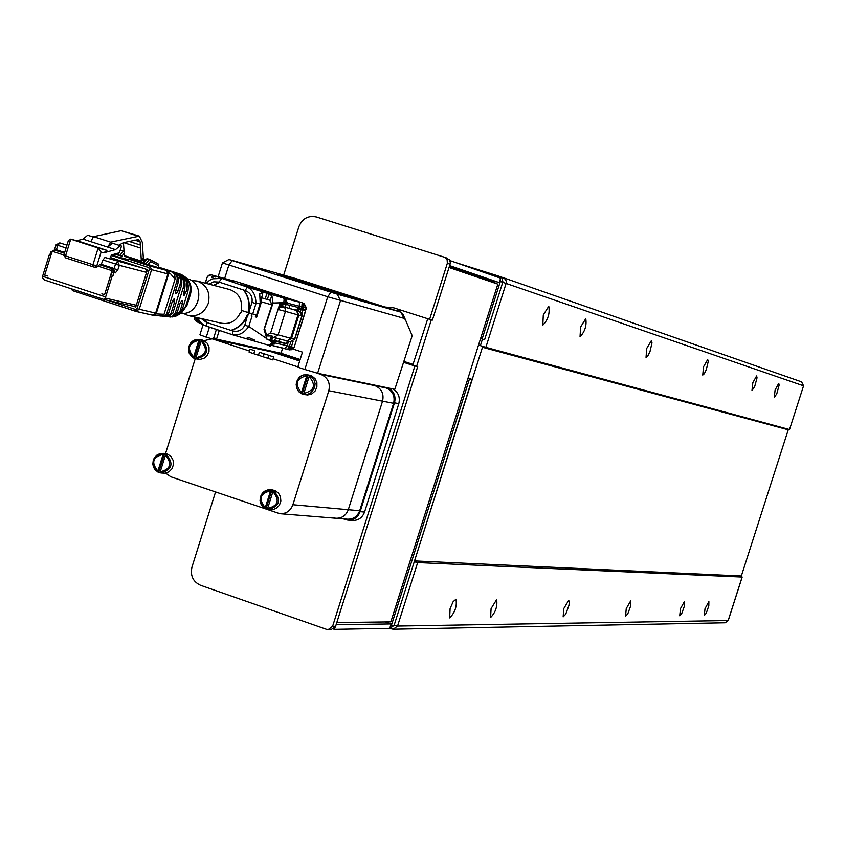 <?xml version="1.0" encoding="UTF-8"?>
<svg xmlns="http://www.w3.org/2000/svg" width="846" height="846" viewBox="0 0 846 846"><rect width="100%" height="100%" fill="white"/><g stroke="black" fill="none" stroke-linecap="round" stroke-linejoin="round"><path stroke-width="1.27" d="M449.025 267.495L497.829 284.119L390.841 621.884L336.793 622.55M416.623 366.307L431.323 319.809M215.529 492.055L191.979 567.042C190.139 575.64 192.994 581.731 200.555 585.295L326.736 629.413L328.111 629.657L332.605 626.315L335.619 626.273L417.681 366.646L412.806 365.06L427.748 318.731M336.105 624.718L391.127 623.925L385.416 621.947M449.617 265.612L499.235 282.606L452.504 267.886M335.048 627.478L334.456 629.339L333.461 629.001M334.456 629.339L389.731 628.324L391.127 623.925M499.235 282.606L500.642 278.186L449.829 260.547M450.294 262.863L450.918 260.896M429.62 319.333L432.391 320.116L450.061 264.206L447.344 263.265L429.62 319.333L393.728 307.838L384.898 307.024M447.344 263.265L447.122 259.637L444.531 257.247L316.33 216.925C308.124 215.265 302.308 218.511 298.892 226.665L283.674 275.109M260.335 349.419L260.536 348.753M403.764 362.384L414.878 365.99L332.605 626.315M417.681 366.646L414.878 365.99M452.282 268.605L452.547 267.759L449.289 266.649M395.368 310.376L401.395 310.292M413.292 364.467L404.05 361.475M467.997 378.299L469.509 378.786L391.391 625.384L394.109 625.342L389.847 628.504L387.436 628.546M469.509 378.786L472.026 379.378L394.109 625.342M488.502 280.935L488.766 280.132L453.107 268.891M488.766 280.132L494.952 282.247L494.699 283.05M500.081 277.985L497.48 275.733L456.777 262.926M497.734 275.828L502.048 278.07L502.894 281.855L484.599 339.711L482.104 339.013L500.324 281.496L500.409 278.894M472.026 379.378L468.06 378.088M482.104 339.013L480.591 338.527M444.615 257.279L449.3 259.701L450.273 262.101L450.061 264.206M335.619 626.273L331.146 629.604L328.438 629.657M386.03 628.388L388.536 628.345M389.985 627.531L391.391 625.384M414.783 560.93L741.339 575.989L788.239 429.8L482.474 347.272L414.54 560.856M482.474 347.272L788.239 429.8M485.858 347.336L789.508 429.557L803.552 385.818L506.098 283.431L485.858 347.336L480.391 345.644L482.453 339.109M414.254 561.755L417.66 562.579L742.122 577.057L739.15 575.883M775.116 389.932L778.743 383.354L779.124 385.152L776.776 393.813L774.249 397.419L775.116 389.932M646.735 348.393L651.357 340.652L652.002 342.852L650.024 351.471L647.846 355.933L646.037 357.393L646.735 348.393M580.61 326.99L585.77 318.667C586.817 325.604 584.903 331.653 580.039 336.793L580.61 326.99M543.301 314.913L548.779 306.273C549.995 313.549 548.007 319.841 542.804 325.171L543.301 314.913M703.523 366.773L707.7 359.539L708.218 361.559L706.325 369.543L704.337 373.721L702.74 375.095L703.523 366.773M752.824 382.72L756.62 375.931L757.043 377.802L754.632 386.759L751.978 390.471L752.824 382.72M478.529 345.052L480.391 345.644M450.093 608.56L453.149 601.675L455.994 599.201C457.104 606.328 454.989 612.567 449.66 617.908L450.093 608.56M491.092 608.56L496.644 599.592C497.585 606.392 495.566 612.377 490.585 617.538L491.092 608.56M563.796 608.57L568.734 600.269L569.347 602.426L568.924 605.472L565.741 614.175L563.15 616.871L563.796 608.57M705.025 608.591L708.874 601.612L708.811 605.916L706.188 613.255L704.221 615.571L705.025 608.591M680.491 608.591L684.52 601.379L684.499 605.842L681.781 613.413L679.708 615.803L680.491 608.591M626.252 608.581L630.693 600.861L630.756 605.662L627.827 613.762L625.532 616.3L626.252 608.581M272.253 345.485L284.922 348.552L287.354 345.57L288.38 341.245M297.961 310.757L299.04 308.198L302.424 308.748M234.945 281.253L242.686 283.59M297.253 310.535L282.342 306.538L283.23 303.714M294.894 309.657L299.643 311.296L296.629 310.524L298.86 315.156L291.521 338.474L290.654 338.241L287.132 340.949L291.521 338.474L294.577 339.119M286.085 304.507L285.25 307.151M275.616 337.818L274.749 340.578L278.63 341.467L279.455 338.823M289.099 308.145L290.019 305.205M183.286 313.38L188.098 315.495C197.657 316.964 204.394 312.925 208.296 303.376C210.569 292.42 206.836 284.975 197.118 281.031L191.312 280.534M205.06 319.439L207.207 322.643L231.212 330.448C239.069 327.994 244.568 322.749 247.698 314.712L244.811 325.213C242.231 330.342 238.086 332.214 232.396 330.839L232.819 334.836C238.932 335.714 244.261 332.922 248.798 326.429L244.811 325.213M232.46 334.72L206.551 326.249L206.403 322.347L201.2 318.54M288.042 348.52L287.82 349.493L289.945 349.091L291.362 346.828L289.427 346.247L288.042 348.52L289.618 348.436L289.945 349.091M293.107 341.287L291.362 346.828L293.922 347.41L289.734 349.916L288.148 349.546M289.618 348.436L290.59 346.617M197.509 317.684L200.565 322.538L204.658 325.499L232.735 334.805M302.318 309.054L304.38 309.668M252.32 340.462L246.26 338.368L249.052 337.639L254.953 340.272L252.32 340.462L252.69 339.288M271.703 340.251L274.749 340.578M230.842 330.363C238.709 327.91 244.198 322.654 247.339 314.627L248.068 314.828M272.571 342.651L271.27 344.914L273.099 342.704L272.031 342.165L270.339 344.597L268.552 345.189L233.306 334.963M256.602 317.356L261.467 301.853L271.926 304.888L264.047 329.305L266.998 339.352L273.406 341.128L273.099 342.704L273.861 342.884L274.347 341.34L275.341 341.35L287.83 344.058M196.832 321.734L194.918 319.936L194.591 317.007M194.643 319.259L194.918 319.936M271.471 344.311L270.339 344.597M268.742 345.242L271.27 344.914M260.875 297.602L270.181 300.341M198.355 320.835L198.059 321.808L200.735 323.5L198.313 321.279L196.758 317.504M198.059 321.808L198.324 320.782M195.352 317.187L197.943 322.009M205.261 283.156L206.91 277.625L208.867 275.278L211.014 274.823M240.518 312.407C236.468 321.036 230.006 324.621 221.155 323.172L188.69 315.632M255.778 314.871L255.471 315.854M255.64 315.918L255.312 316.954M274.347 341.34L273.406 341.128M266.85 292.219L269.948 293.16L266.85 292.219M263.328 290.728L262.598 290.59M270.773 293.213L273.131 293.953L270.773 293.224M273.226 293.699L264.565 291.225L273.131 293.974M266.511 291.669L264.322 290.897M264.322 290.876L266.776 291.743M266.67 291.627L267.622 291.923L266.659 291.648M268.584 292.103L271.746 293.076L268.584 292.124M257.544 288.602L253.599 287.693M257.692 288.645L262.302 290.136L257.607 288.877M262.323 290.041L266.564 291.405L262.334 290.146M266.712 291.542L269.948 292.589L266.691 291.584M267.209 291.722L268.52 292.145L267.199 291.743M260.642 289.903L262.006 290.337L260.589 289.945M244.346 285.536L247.296 286.456L244.335 285.557M246.852 286.329L245.277 285.789L246.789 286.36M245.329 285.98L242.305 284.986L245.329 285.98M243.437 285.314L244.822 285.737L243.437 285.314M244.653 285.705L245.763 286.043L244.642 285.715M248.671 286.752L247.095 286.276L248.671 286.752M246.408 286.107L247.127 286.329L246.408 286.107M248.861 286.762L252.457 287.841L248.861 286.783M258.104 289.512L244.854 285.377L258.062 289.66M247.741 286.508L248.883 286.879L247.73 286.53M253.525 288.169L250.511 287.185L253.525 288.169M246.842 286.234L247.561 286.434L246.842 286.234M250.659 287.714L258.189 289.734L250.659 287.714M241.364 284.679L249.93 286.974L241.364 284.679M256.137 288.824L264.026 291.288L256.084 288.972M249.686 286.963L250.342 287.238L249.655 287.048M208.994 284.14L213.742 281.813L219.029 282.067L221.451 278.799L220.235 278.471L212.854 278.778L209.586 280.28L206.181 283.399M267.347 299.495L268.838 294.746L266.987 293.171L261.054 291.817L262.768 293.858L259.711 293.456L260.208 303.471L256.56 315.093L248.354 312.639C250.374 304.243 248.883 296.724 243.87 290.083L219.833 282.342L213.414 285.292M285.536 299.896L284.922 303.111L285.895 302.794L285.536 299.896L283.315 298.025L247.466 287.185L245.054 290.464C250.49 292.695 252.795 296.671 251.981 302.382L255.957 303.608C255.904 295.582 253.07 290.104 247.466 287.185L212.357 275.119M303.27 308.991L305.797 309.657L306.273 308.145L304.19 303.598L306.474 308.187L303.746 307.479L303.883 304.75L302.191 303.048L301.81 306.887L303.746 307.479L303.27 308.991L299.251 307.733L299.442 302.159L284.161 298.257L286.223 300.076L286.413 302.931L287.312 303.122L284.859 298.395M230.62 280.322L229.985 280.153M299.442 302.159L242.781 283.611L302.255 302.815M233.348 280.777L234.416 281.084M233.581 280.83L231.688 280.333L233.686 281.052M215.349 276.515L211.701 277.615L211.955 276.526L215.349 276.515L215.17 277.065M285.588 304.38L286.413 302.931L285.937 304.465L280.111 302.794L270.593 333.102L265.866 335.481M303.883 304.75L303.228 305.163L301.98 304.169M206.932 277.573L206.519 279.043M284.161 298.257L283.315 298.025L284.119 299.579L283.77 302.678L284.922 303.111M285.187 300.774L284.119 299.579M303.228 305.163L302.963 307.246M282.416 306.506L285.081 308.177L285.472 311.381L278.736 309.657L280.766 302.984M208.243 275.68L208.867 275.278M268.838 294.746L271.841 295.254L270.244 300.362M279.402 306.326L280.396 307.31L282.088 307.214L283.77 302.678L273.036 303.037L271.841 295.254M266.987 293.171L265.2 298.86M273.036 303.037L264.333 329.073M295.391 309.932L299.643 311.296L301.863 315.918L297.993 314.913L290.654 338.241L278.101 334.857L273.829 337.395L272.729 337.142L287.132 340.949L274.167 337.459M271.682 340.325L272.835 336.666L271.418 335.894L267.685 335.978M262.768 293.858L261.541 297.792M264.809 329.231L266.596 335.28M248.354 312.639L241.173 310.334C242.77 300.087 239.027 293.181 229.943 289.607L229.435 289.48M247.984 312.555C250.014 304.148 248.513 296.629 243.511 289.988L219.833 282.342M305.797 309.657L306.4 308.177M304.391 309.287L303.418 309.34M285.937 304.465L286.826 304.666L287.323 303.111L286.836 304.645M245.054 290.464L243.511 289.988M299.251 307.733L286.847 304.592M241.247 312.586L241.882 310.567M272.835 336.666L271.672 340.356L266.934 339.119M287.555 343.857L278.63 341.467M280.396 307.31L281.676 303.259M270.117 340.05L271.418 335.894M286.445 343.497L287.28 340.991M296.883 310.302L297.824 307.32M155.928 313.147L168.164 273.998L166.25 270.318L167.804 270.984M155.59 313.877L164.05 314.278L175.069 279.053L170.49 273.744L168.28 272.761M136.153 311.444L152.428 315.135L155.643 313.126L167.899 273.935L166.186 270.297L168.174 273.998L166.165 270.286L150.525 265.232L158.329 267.6L158.868 265.887L150.63 261.615L147.987 264.565L150.525 265.232M136.967 308.705L135.561 309.499L135.667 311.339L139.199 309.372L151.603 269.684L149.372 269.007L136.967 308.705L155.928 313.168L152.576 315.156M152.819 315.177L155.918 313.168L168.174 273.998M147.987 264.565L142.646 262.852L145.396 259.923M116.748 254.138L115.669 253.8M116.685 254.297L115.394 253.885M114.422 254.149L121.951 256.148L116.632 254.445L117.256 253.366M111.492 255.206L128.116 259.595M143.683 263.212L147.405 258.717L144.666 259.5L142.646 262.852L128.761 259.172L127.577 260.705L111.408 255.471M110.562 257.586L147.437 269.62L135.741 307.056L133.213 306.231M168.396 313.919L164.684 316.478L163.32 316.341L166.577 314.099L168.396 313.919L172.277 301.536L173.959 298.966L174.625 299.114L174.572 302.043L170.955 313.602L172.785 313.337L167.846 316.774L166.556 316.668L170.955 313.602M162.221 316.034L163.32 316.33M168.65 316.764L172.193 316.52L175.344 312.935L177.174 312.639L180.103 303.249L181.774 300.7L182.429 300.848L182.366 303.746L180.029 311.212L182.355 309.298L187.749 292.071L186.437 290.738C188.351 282.723 185.623 277.012 178.263 273.586L179.035 273.797C186.691 277.255 189.589 283.347 187.749 292.071M163.077 268.563L158.466 267.146M161.47 268.066L160.306 267.738M187.051 304.898L190.371 294.662C192.761 285.578 189.43 278.736 180.367 274.146L180.484 274.189C189.102 278.08 192.359 284.901 190.255 294.641L189.557 293.932L185.739 306.125L187.04 304.941L181.7 312.745L179.595 314.099M181.7 312.745L187.156 304.962L190.255 294.641M175.936 272.793L178.844 273.734M178.58 314.659L180.748 313.306L185.739 306.125M189.557 293.932C191.566 284.425 188.404 277.805 180.103 274.083L163.32 268.637M175.957 272.74L179.902 274.019M158.456 267.188L178.094 273.533M182.355 309.298L178.411 314.786L176.708 315.77M172.425 316.943L175.788 316.203L180.029 311.212M186.437 290.738L184.132 295.381L183.445 295.212M183.487 295.233L184.608 288.867L183.296 287.524C184.756 280.608 182.461 275.796 176.412 273.078L177.184 273.29C183.719 276.251 186.183 281.443 184.608 288.867M175.196 272.75L175.334 272.793C180.706 275.225 182.747 279.508 181.446 285.631L180.124 284.277C181.308 278.672 179.447 274.77 174.551 272.581L161.755 268.383L176.264 273.036M165.53 316.425L166.556 316.668M172.785 313.337L181.446 285.631M183.296 287.524L175.344 312.935M177.174 312.639L174.466 316.15M175.915 314.924L174.519 316.129L170.585 317.017M158.403 267.357L174.435 272.539M177.026 273.237L158.445 267.23M180.124 284.277L178.009 291.035L175.788 290.315M178.009 291.035L176.338 293.604L175.513 293.329M178.263 282.374L176.93 281.009L177.216 277.826L176.19 274.865L172.584 272.042L176.92 274.739L178.591 278.778L178.495 281.496L175.725 290.506L175.661 293.446L176.338 293.604M173.356 272.243L158.392 267.41M176.93 281.009L166.577 314.099M164.05 314.278L161.311 316.108L154.31 315.146L156.129 313.929L168.967 272.877L167.878 270.762L171.526 271.756L158.361 267.495M171.526 271.756L174.773 274.612L175.069 279.053M161.311 316.108L154.469 315.156M158.382 267.442L172.584 272.042M150.102 259.701L158.065 263.846L158.741 265.866M127.577 260.705L148.674 267.526L149.848 265.993L166.25 270.318M145.597 269.028L146.844 271.534M136.111 305.892L134.419 306.506L104.407 299.611M104.566 294.704L101.88 293.826L104.597 294.683L110.805 274.802L113.078 275.479L112.402 275.31L105.655 296.946L42.575 276.293L49.205 254.984L50.792 255.492L44.69 275.087L47.365 275.997L44.701 275.119L51.775 252.394L54.44 250.035L64.412 253.271M110.805 274.802L112.402 275.31M50.866 252.087L49.766 255.132L50.792 255.492M50.728 252.023L49.766 255.132L49.205 254.984M123.442 242.654L124.351 255.608L124.764 256.465L125.589 256.01M139.347 236.119L121.105 230.694L93.578 236.658L110.615 242.146L139.347 236.119L142.308 242.273L143.334 257.956L141.409 261.848L140.129 241.85L138.258 239.608L123.389 242.665L118.81 245.203M134.736 240.116L140.129 241.85M121.496 246.07L112.37 243.193L121.496 246.07L119.402 252.774L111.577 254.932L109.663 258.728L104.967 257.501L102.99 259.955L100.981 265.041L99.617 264.692L96.254 267.674L94.784 267.304M112.37 243.193L107.78 247.117L115.521 249.623L103.794 252.817L101.086 252.097L98.157 248.015L70.662 239.132L68.41 240.444L63.767 255.355L98.337 266.437M79.418 241.48L106.945 250.363L103.794 252.817M105.655 296.946L104.291 299.59L44.383 279.963L42.311 277.477L42.575 276.293M115.521 249.623L120.09 245.678M93.388 237.007L87.667 235.23L83.035 239.132L76.753 240.761M93.578 236.658L90.734 241.618L107.78 247.117L110.615 242.146M90.734 241.618L83.035 239.132M87.667 235.23L93.356 237.06M187.273 278.746L187.273 278.746C206.255 283.093 200.153 315.918 180.843 313.358M300.15 359.497L282.13 353.607L281.401 352.073L282.691 347.96M392.512 388.832C398.233 392.047 400.338 396.996 398.804 403.669L364.552 512.052C362.278 517.868 358.154 520.66 352.19 520.438L348.393 520.131M279.085 353.512L281.697 353.374M388.187 387.933C393.94 391.159 396.044 396.129 394.5 402.833L360.121 511.661C357.837 517.498 353.702 520.311 347.706 520.079L343.212 518.82M224.602 278.662L228.875 265.041L232.195 260.568L330.934 292.219L327.719 296.777L304.835 369.49L317.62 373.276L394.807 389.308L412.192 335.703L405.371 319.619L403.954 318.329L327.719 296.777L222.456 262.884L218.099 276.779M304.835 369.49L299.156 367.619L298.215 365.652L302.466 352.137L293.076 349.07M219.283 330.405L216.703 338.612L215.064 339.69L206.265 337.163L199.92 334.805L203.082 324.716M211.86 338.992L213.721 337.956L216.386 329.464M282.056 353.459L216.047 339.045M316.626 286.614L323.838 288.655L316.626 286.614M325.245 289.11L289.892 278.546L287.249 277.382L309.879 283.072L277.625 274.516L317.462 286.9M310.556 284.605L316.848 286.403L310.556 284.605M322.738 287.714L333.451 291.553L305.713 283.019L357.118 298.828L318.699 286.614M335.725 291.405L365.8 301.292L324.663 288.306M298.67 279.402L228.98 259.489L222.456 262.884M232.195 260.568L228.98 259.489M317.62 373.276L340.473 300.721L337.311 294.197L330.934 292.219M337.311 294.197L400.951 312.163L298.511 279.349L400.993 312.174L403.954 318.329M213.721 337.956L216.703 338.612M405.456 319.767L402.728 313.792L400.993 312.174M341.784 293.425L335.714 291.458M364.478 300.922L339.172 292.684M355.796 298.448L322.717 287.756M303.513 282.289L333.451 291.553M347.992 296.237L333.61 291.405M315.484 286.011L312.671 285.049M312.66 285.102L308.113 283.801M341.023 294.271L325.224 289.163M317.44 286.953L315.399 286.308M315.378 286.36L287.111 277.446M309.869 283.124L277.488 274.58M322.474 288.275L318.286 286.868M318.276 286.91L312.967 285.409M316.615 373.044L320.972 374.471C327.846 377.549 330.458 382.974 328.808 390.736L382.551 401.173C384.126 393.781 381.631 388.621 375.042 385.681L371.119 384.391L375.042 385.681C381.631 388.621 384.126 393.781 382.551 401.173L348.277 509.715L382.551 401.173L393.612 403.32C395.177 396.013 392.692 390.894 386.178 387.986L382.286 386.707M328.808 390.736L292.885 504.734C290.464 510.942 286.085 513.924 279.772 513.681L170.913 476.837L165.605 473.126M280.481 513.734L335.735 518.217C341.784 518.45 345.961 515.616 348.277 509.715C345.961 515.616 341.784 518.45 335.735 518.217L333.377 517.689M165.52 453.615L195.289 358.609M214.609 339.595L249.464 351.027M273.11 358.778L298.987 367.259M204.14 340.674L211.489 338.876M215.138 339.637L271.809 351.925L299.674 361.009L272.676 352.169L283.484 354.463M300.055 359.804L284.764 354.802M336.422 518.27L347.262 519.148C353.247 519.381 357.393 516.578 359.677 510.73L393.612 403.32M272.243 489.94L274.802 490.511L278.292 492.89L280.449 496.634L280.851 501.022L279.423 505.178L276.43 508.287L272.475 509.757L268.859 509.641M267.526 509.345L265.263 508.679L265.274 507.642L270.561 490.849L271.904 489.94L274.263 490.743L272.92 491.642L267.622 508.446L268.319 509.588C279.836 506.204 281.591 499.901 273.575 490.669M271.904 489.94L265.982 508.742M165.245 453.583L167.677 454.175L171.061 456.586L173.123 460.33L173.441 464.676L171.96 468.779L168.967 471.814L165.055 473.21L161.226 472.999M160.137 472.724L157.927 472.068L157.906 471.042L163.13 454.387L163.807 453.435L166.863 454.302L165.446 455.169L160.222 471.825L160.772 472.946C172.214 469.689 174.001 463.449 166.123 454.217M164.558 453.519L158.71 472.153M309.446 375.222L311.825 376.005L315.082 378.701L316.89 382.646L316.89 387.056L315.072 391.064L311.804 393.887L307.711 394.976L304.539 394.585M303.799 394.416L301.493 393.676L301.483 392.607L306.781 375.751L307.436 374.81L308.504 375.032L310.471 375.719L309.15 376.533L303.851 393.379L304.158 394.511M301.493 393.676L298.405 391.243L296.534 387.711L296.608 381.662L300.013 376.703L303.555 374.958L307.436 374.81L303.566 374.958L300.859 376.142L298.606 378.12L296.66 381.673L296.174 384.687L296.904 388.642L299.072 391.941L301.44 393.654M308.103 374.947L302.17 393.802M201.285 339.785L204.119 340.663L207.302 343.349L209.036 347.272L208.994 351.64L207.164 355.595L203.928 358.376L199.91 359.423L196.219 358.894M195.934 358.82L193.681 358.091L193.639 357.012L198.863 340.314L199.54 339.383L200.735 339.637L202.585 340.304L201.189 341.075L195.955 357.784L196.008 358.852L196.737 359M193.681 358.091L193.66 358.08C185.665 348.573 187.622 342.344 199.54 339.383L195.743 339.542L193.089 340.727L190.868 342.693L188.954 346.215L188.51 350.202L189.176 353.11L191.302 356.378L193.618 358.059M200.269 339.542L194.411 358.228M259.521 352.296L269.017 355.373L259.521 352.296M263.117 356.769L258.432 355.246L259.511 352.348M263.265 356.8L264.174 353.882L263.106 356.779L267.791 358.302M254.699 350.752L253.768 353.723L258.442 355.235M249.253 352.211L253.768 353.702M254.858 350.762L250.035 349.208L254.858 350.762M273.554 356.885L268.721 355.341L273.554 356.885M267.939 358.334L272.761 359.888L273.702 356.906M503.518 277.774L801.606 381.874L503.254 277.678L500.472 276.801L505.379 279.159L506.299 281.432L506.098 283.431L500.324 281.496M391.455 628.218L393.295 629.202L397.546 626.051L728.173 620.53M394.12 625.3L397.546 626.051L417.66 562.579M393.602 629.202L725.17 622.772L728.152 620.604L742.122 577.057M789.508 429.557L803.552 385.818L801.606 381.874L803.499 385.797M503.254 277.678L502.238 278.334M391.74 628.885L390.524 628.462M283.23 306.717L296.629 310.524L297.993 314.913L285.472 311.381L278.101 334.857L270.593 333.102M301.885 315.875L294.556 339.183L290.326 341.689L287.64 341.065M231.212 330.448L232.396 330.839M206.403 322.347L207.164 322.59M270.371 345.528L274.791 343C271.048 346.014 269.324 346.818 269.61 345.432L269.144 345.316M272.169 345.506L287.809 349.483M290.834 341.784L289.427 346.247L274.802 342.916M274.77 343.021L275.257 341.488L274.77 343.021L268.891 345.274M287.936 349.514L289.734 349.916L294.122 347.442L305.406 310.916L304.253 309.615M305.025 309.932L305.596 310.958L304.285 309.625M305.522 310.947L294.122 347.442L305.596 310.958L300.933 309.657L301.419 308.97L299.04 308.198M300.319 311.592L300.933 309.657L298.553 308.896M301.906 313.316L302.868 310.26L301.419 308.97M252.055 316.055L248.798 326.429L266.797 338.622M272.729 340.949L272.031 342.165L268.499 339.775M294.048 347.431L290.982 349.98M271.735 304.846L270.149 300.33L260.875 297.612M260.674 301.61L261.467 301.853L260.906 298.025M255.503 317.017L256.148 314.976M304.93 309.932L302.392 309.266M220.203 282.448L219.029 282.067M248.724 312.756L251.981 302.382M234.405 281.2L212.663 275.204M234.998 281.263L242.781 283.611M252.7 313.993L255.957 303.608L260.208 303.471M301.335 308.399L301.81 306.887L287.323 303.111L285.483 298.659L287.376 303.048L286.889 304.581M248.428 314.924L249.073 312.872M251.273 315.801L251.918 313.76M205.377 283.188L206.329 279.719M278.736 309.657L278.916 308.346M299.695 311.317L301.821 313.136L302.17 315.558L294.757 339.214L290.326 341.689L287.418 341.023M281.253 307.532L282.511 303.503M270.974 340.24L272.275 336.095M168.269 272.655L167.096 270.561M152.989 315.177L155.178 314.374M135.868 311.391L72.756 290.717L135.635 311.328M135.561 309.499L107.717 300.372M72.534 289.184L72.756 290.717L70.842 288.634M72.714 290.707L70.969 288.666M129.85 258.115L129.459 259.362M131.68 259.944L132.029 258.813M142.773 260.494L143.64 260.769M150.63 261.615L149.943 259.595L147.405 258.717L149.372 259.373M144.888 259.31L143.281 258.791L144.899 259.299M120.005 250.85L121.422 250.331L124.045 251.251L123.495 251.008L119.741 255.471M117.668 254.805L118.419 253.049M120.185 250.279L123.368 250.976M124.182 253.176L121.951 256.148M167.899 273.935L151.603 269.684L149.848 265.993L128.761 259.172M149.372 269.007L148.674 267.526M172.341 301.313L174.572 302.043M180.177 303.037L182.366 303.746M183.593 292.113L185.792 292.832M183.318 295.117L184.132 295.381M158.329 267.6L158.868 265.887L158.065 263.846L149.488 259.394L145.776 263.889M140.14 247.92L123.653 242.601M124.351 255.608L140.996 260.991M129.057 241.396L140.14 244.959M93.007 266.776L65.671 257.893L93.039 266.786L92.901 264.872L98.157 248.015L106.945 250.363M79.693 241.554L70.747 239.164L65.512 255.968L65.66 257.882L63.767 255.355L68.41 240.444M96.254 267.674L93.039 266.786L94.657 267.273L96.74 266.035L101.086 252.097M63.989 255.45L65.671 257.893M51.775 252.394L50.739 252.023L54.334 249.993L55.529 250.31M63.862 255.048L53.203 251.579M99.617 264.692L112.201 268.785L113.988 272.56L111.693 271.862L110.985 270.35L98.39 266.257M110.985 270.35L112.201 268.785L113.554 269.123L115.342 272.898L113.988 272.56L113.078 275.479M100.981 265.041L117.837 269.8L119.328 265.348L115.564 264.026L117.541 261.573L119.328 265.348L146.58 272.37M115.342 272.898L117.837 269.8M101.499 264.407L114.073 268.489L115.564 264.026L102.99 259.955M104.967 257.501L144.772 268.668M105.38 298.13L136.301 305.258M54.303 249.993L54.609 249.242L54.567 250.056M56.333 244.854L59.865 242.897L57.856 245.329L56.09 244.811L54.609 249.242L56.375 249.76L55.847 250.395L64.444 253.187M66.929 245.181L59.77 242.865L56.09 244.811L54.853 249.295M66.062 247.984L57.856 245.329L56.375 249.76L64.666 252.457M137.887 236.087L121.105 230.694M104.576 294.672L111.693 271.862M394.5 402.833L398.804 403.669M360.121 511.661L364.552 512.052M209.396 327.18L206.265 337.163M320.972 374.471L386.178 387.986M292.885 504.734L359.677 510.73M271.217 489.876L267.918 489.866L264.449 491.283L262.323 493.218L260.483 496.634L260.039 500.652L260.727 503.603L262.218 506.183L265.221 508.647M272.92 491.642C279.994 500.261 278.228 505.855 267.622 508.446M265.274 507.642C258.199 499.045 259.965 493.44 270.561 490.849M163.807 453.435L160.687 453.414L157.229 454.81L154.522 457.517L153.263 460.161L152.819 464.137L153.486 467.045L154.945 469.604L157.885 472.036M165.446 455.169C172.383 463.682 170.638 469.234 160.222 471.825M157.906 471.042C150.979 462.54 152.724 456.988 163.13 454.387M303.862 394.458L307.733 394.321L311.265 392.555L314.649 387.595L315.103 383.545L313.972 379.674L309.805 375.592M309.15 376.533C316.267 385.078 314.5 390.693 303.851 393.379M301.483 392.607C294.376 384.063 296.142 378.448 306.781 375.751M196.008 358.852C207.873 355.88 209.829 349.652 201.866 340.155M201.189 341.075C208.169 349.514 206.424 355.087 195.955 357.784M193.639 357.012C186.67 348.584 188.415 343.011 198.863 340.314M500.102 276.653L497.649 275.796M447.259 258.199L444.531 257.247M391.878 628.959L393.295 629.202M725.17 622.772L728.216 620.583L742.185 577.046M391.825 628.948L390.471 628.472M274.189 344.153L275.341 341.35M284.922 348.552L287.608 349.43M196.431 321.554L194.781 319.703M268.552 345.189L233.02 334.889M194.485 317.684L194.707 319.513M196.811 321.723L199.984 323.246M200.65 323.563L203.981 325.15M264.153 329.644L271.926 304.888L269.768 300.203M306.474 308.177L304.19 303.598L301.736 302.614M234.448 281.094L229.922 280.132M233.729 281.062L211.669 274.939L208.56 275.415M207.059 277.234L208.454 275.489M305.998 309.699L306.474 308.187M229.943 289.607L197.118 281.031M271.756 340.219L272.729 337.142M282.088 307.214L283.188 303.703M168.28 272.729L166.313 270.329L167.402 270.995M153.147 315.209L155.262 314.289M116.632 254.445L117.055 253.419M178.263 273.586L179.035 273.797M178.421 314.786L175.788 316.203M177.184 273.29L176.412 273.078M175.334 272.793L174.551 272.581M174.53 316.14L173.049 316.827M170.797 317.049L169.612 316.943M172.669 272.063L173.451 272.275M152.343 315.124L135.963 311.423M171.59 271.778L167.878 270.762M55.741 250.363L54.334 249.993L50.739 252.023M134.419 306.506L104.322 299.59M124.764 256.465L141.409 261.848M79.609 241.522L70.662 239.132M104.291 299.59L44.383 279.963M405.371 319.619L402.728 313.792M215.212 339.595L283.896 354.559M272.772 489.993L270.709 489.792C259.024 493.038 257.216 499.341 265.263 508.679M267.643 509.482L268.319 509.588M165.689 453.636L163.458 453.371C151.857 456.502 150.017 462.73 157.927 472.068M309.837 375.296L308.504 375.032M202.173 339.955L200.735 339.637M258.432 355.246L259.373 352.274M263.106 356.779L264.047 353.808M249.105 352.19L250.035 349.218M267.791 358.313L268.721 355.341"/></g></svg>
